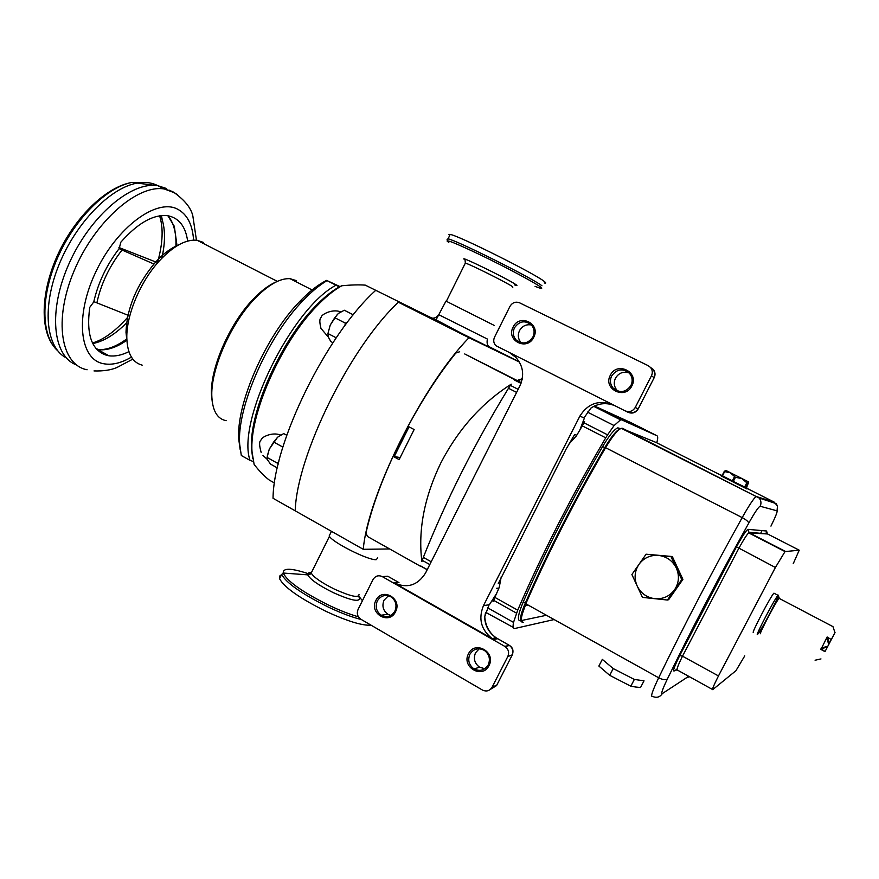<?xml version="1.0" encoding="UTF-8"?>
<svg xmlns="http://www.w3.org/2000/svg" width="879" height="879" viewBox="0 0 879 879"><rect width="100%" height="100%" fill="white"/><g stroke="black" fill="none" stroke-linecap="round" stroke-linejoin="round"><path stroke-width="1.32" d="M617.915 391.144L617.08 390.342C614.014 386.683 613.476 382.64 615.465 378.201C618.684 372.982 623.2 371.202 629.001 372.85M630.946 385.496C632.935 381.068 632.44 377.014 629.452 373.322C622.75 368.037 616.816 368.916 611.652 375.948C609.641 380.442 610.18 384.552 613.278 388.254C619.959 393.374 625.837 392.452 630.946 385.496M610.323 375.267C616.893 360.994 639.527 372.081 631.847 385.914C625.145 400.22 602.653 388.979 610.323 375.267M513.105 327.131C519.478 313.144 541.134 323.758 533.707 337.327C527.224 351.358 505.7 340.591 513.105 327.131M494.547 337.151C493.152 340.338 493.58 343.184 495.833 345.667L625.112 410.856C629.375 412.482 632.759 411.339 635.264 407.438L651.46 375.772C652.822 372.762 652.515 369.993 650.515 367.455L648.208 365.675L519.632 302.837C515.588 301.354 512.369 302.53 509.974 306.353L494.547 337.151M532.927 336.965C534.904 332.46 534.355 328.405 531.279 324.812C524.884 320.044 519.269 321.044 514.468 327.834C512.468 332.405 513.061 336.492 516.237 340.096C522.598 344.722 528.158 343.678 532.927 336.965M521.28 342.821L521.236 342.777C518.094 339.217 517.511 335.185 519.489 330.669C522.258 325.955 526.246 324.065 531.443 324.988M612.773 404.67C598.841 399.637 587.864 403.461 579.843 416.163L483.461 605.642C478.154 618.816 481.066 629.814 492.207 638.626L394.341 582.964C407.285 588.688 417.69 585.381 425.524 573.042L519.961 385.749C524.598 375.091 523.17 365.587 515.687 357.237L510.27 353.27M498.25 583.678L566.087 449.114L574.712 434.512L576.778 435.215M584.985 416.47L590.963 408.054C598.544 403.142 606.477 402.351 614.784 405.68M591.666 407.581L590.963 408.054M580.656 427.93L580.294 429.271M488.834 605.543L484.626 616.937C485.065 625.782 488.856 632.704 496.009 637.714L509.446 645.428C512.787 648.065 513.655 651.361 512.072 655.294L496.569 685.587L490.416 689.367M382.277 576.602L505.139 646.581C508.512 649.251 509.402 652.581 507.787 656.569L492.119 687.191C489.702 690.938 486.461 691.883 482.406 690.026L360.851 619.234C357.434 616.717 356.511 613.432 358.083 609.389L373.026 579.569C375.333 575.899 378.42 574.91 382.277 576.602L387.782 576.239L398.956 582.59L394.341 582.964M468.496 653.778C461.09 667.007 482.505 679.445 488.988 665.579C496.415 652.24 474.869 639.934 468.496 653.778M375.893 600.445C368.73 613.443 389.243 625.354 395.517 611.751C402.703 598.643 382.068 586.864 375.893 600.445M469.88 654.295C473.517 648.713 478.33 647.394 484.307 650.35C489.262 654.196 490.581 659.03 488.252 664.876C484.67 670.38 479.923 671.721 474.012 668.908C468.914 665.095 467.54 660.217 469.88 654.295M479.264 648.746L475.528 652.8C473.21 658.646 474.572 663.458 479.604 667.227L484.878 668.71M377.3 600.983C380.794 595.512 385.398 594.171 391.122 596.951C395.902 600.643 397.154 605.356 394.891 611.114C391.441 616.52 386.892 617.882 381.233 615.223C376.333 611.553 375.025 606.807 377.3 600.983M388.419 595.775L384.035 600.214C381.783 605.961 383.079 610.652 387.914 614.267L390.792 615.432M492.207 638.626L496.009 637.714C489.317 632.847 485.593 626.079 484.834 617.41L484.626 616.937M583.931 422.799L607.576 434.83L605.741 437.83L582.305 425.886L584.634 421.81L583.238 421.096M492.02 600.621L493.251 601.302L494.042 599.731M431.204 561.78L423.326 557.374C445.884 500.667 474.264 444.302 508.491 388.265L510.347 385.365L518.149 389.331M423.326 557.374L421.887 561.604C417.954 530.191 424.26 497.316 440.818 462.969C458.377 429.139 481.857 402.868 511.248 384.167L510.347 385.365M429.798 564.571L422.228 560.33M620.497 428.644L617.827 427.853C614.3 429.271 609.235 435.49 602.62 446.521C572.273 498.558 545.837 550.309 523.302 601.785C518.006 614.465 517.017 620.794 520.313 620.772L520.654 620.959M653.526 444.005L653.504 444.576M546.441 615.278L521.302 620.563M656.756 442.807C657.921 438.665 657.997 436.325 657.009 435.775L621.717 419.865L620.552 419.843L614.091 425.568L607.576 434.83M605.741 437.83C571.691 495.624 542.343 553.067 517.709 610.169L513.523 622.387C512.633 626.793 513.16 628.804 515.094 628.43L554.122 619.552M487.548 607.763L513.523 622.387M516.478 613.135L493.569 600.302M501.272 576.635L499.195 587.524L493.778 599.764M614.091 425.568L587.392 412.064M427.249 569.614L420.755 565.966M366.038 533.092L367.422 536.454L420.656 566.373M522.203 379.223L520.346 379.409L518.918 381.431M521.005 383.365L514.413 380.025L521.181 382.892M514.413 380.025L515.127 379.827M514.709 379.64L464.705 353.951L521.28 382.629M400.088 457.552L393.089 456.355L399.132 459.607L414.141 429.545L408.065 426.315C423.271 398.187 439.192 373.751 455.827 353.028L459.695 351.754M366.016 532.916L366.016 532.861C371.048 510.292 380.08 484.79 393.089 456.355M517.654 380.794L518.72 379.794M582.305 425.886L576.393 435.874L568.68 444.356M604.763 447.664C611.366 436.621 616.432 430.391 619.937 428.963L619.981 428.952C616.443 430.358 611.377 436.588 604.774 447.62C574.426 499.69 547.969 551.463 525.389 602.95C522.06 610.696 520.412 616.256 520.445 619.629C520.423 616.245 522.071 610.696 525.389 602.983C547.958 551.507 574.416 499.733 604.763 447.664L605.411 447.993M620.058 428.897L617.827 427.853M521.752 621.958L522.357 621.914L521.478 621.42M526.027 603.906C520.895 616.311 519.95 622.475 523.181 622.409L520.445 619.629M655.998 442.423L621.31 428.304C617.673 429.776 612.432 436.248 605.587 447.697C575.097 500.019 548.496 552.045 525.807 603.785L658.668 677.775C662.854 679.874 665.755 680.269 667.403 678.962C662.447 689.323 660.766 694.19 662.348 693.564L688.707 676.314M753.479 632.331C750.402 635.067 771.026 595.566 773.927 593.171L774.278 593.358M793.232 563.692L799.231 550.199L785.024 551.583L775.399 567.493L718.473 675.94C713.682 685.466 711.781 690.026 712.759 689.619L735.921 670.721L744.766 655.855M778.245 595.127L778.344 595.512C777.97 598.324 764.323 624.551 759.247 632.21L757.533 634.495C754.523 637.286 775.179 597.753 778.014 595.314L778.245 595.127M760.588 633.638C757.929 636.121 776.531 600.533 779.058 598.324L779.365 598.203M820.909 649.449L827.139 636.989M825.073 651.471L835.028 632.539L825.073 651.471M821.48 649.141L824.909 651.372M831.226 639.538L827.436 637.154M824.843 651.548L820.59 649.284M820.733 649.032L827.304 646.9M828.666 644.34L826.754 637.704L827.238 637.044M821.228 648.087L827.655 646.241M828.15 645.647L829.095 643.889M829.293 643.153L827.776 637.363M634.352 679.434L644.021 680.818L640.549 687.51L635.638 687.015L630.825 686.213L609.707 675.336L598.874 666.051L602.324 659.371L613.212 668.567L634.352 679.434L630.825 686.213M613.212 668.567L609.707 675.336M747.007 488.988L721.34 476.022M722.131 475.506L721.318 475.143L722.077 475.616L724.186 471.54L725.691 470.364L748.743 481.978L725.691 470.364M746.491 487.768L745.205 487.296L747.359 488.295L746.491 487.768L748.743 481.978L747.337 483.197L741.887 478.605L735.459 477.286L730.273 472.77L724.186 471.54M722.472 475.825L732.317 480.879L722.472 475.825L724.593 471.748M732.317 480.879L734.448 476.781M744.612 487.01L733.328 481.395L744.612 487.01L746.743 482.912M733.328 481.395L735.459 477.286M745.205 487.296L747.337 483.197M646.087 554.199L672.314 556.528L682.906 579.382L668.633 599.709L667.392 600.027L681.763 579.58L671.007 556.616L646.087 554.199L631.891 574.525L642.45 597.379L667.392 600.027M672.314 556.528L671.007 556.616M682.906 579.382L681.763 579.58M409.054 426.842L394.253 456.553M521.917 379.091L522.587 376.597M519.39 362.027L469.001 337.734C422.667 384.892 367.752 495.393 363.269 549.309L389.661 548.957M408.153 426.37L393.21 456.377M519.291 361.851L488.614 346.447M363.269 549.309L273.039 498.283C273.391 443.236 326.395 334.976 375.366 290.674C326.395 334.976 273.391 443.236 273.039 498.283L295.234 510.831C296.586 456.047 350.051 347.249 398.396 302.244L439.357 322.11M365.257 285.126L436.632 320.428L365.257 285.126C358.951 284.664 351.139 284.873 341.832 285.752C333.877 290.147 325.439 297.014 316.528 306.342C280.797 342.755 248.889 415.679 252.053 451.971L254.13 464.453C259.536 471.342 264.59 476.55 269.315 480.088L274.523 483.01M469.001 337.734L398.396 302.244M330.064 534.179L329.218 535.871C331.02 541.684 368.499 560.659 376.245 559.67L377.761 557.857M437.39 320.967L439.335 322.274M486.186 345.623L429.897 317.528C433.578 318.934 436.478 317.956 438.577 314.605L487.362 339.041C486.801 342.535 487.153 344.854 488.427 345.996C490.57 347.754 487.592 346.48 466.551 335.965L436.061 319.835L445.972 301.101L494.196 325.406M278.193 464.167L277.379 463.178L278.94 461.134M286.763 435.27L283.686 433.589L277.621 437.193L273.677 442.027L282.873 447.103M273.677 442.027L269.282 449.136L267.073 457.443L277.379 463.178M277.621 437.193L269.282 449.136L267.304 455.992M267.073 457.443L267.754 460.2L270.567 464.134L277.325 467.903M344.898 325.626L345.337 323.142L347.458 322.23M353.281 314.814L344.326 310.232L338.448 313.385L334.756 317.704L345.337 323.142M334.756 317.704L330.24 325.054L327.955 333.526L336.217 337.811M337.503 314.188L330.24 325.054L327.955 333.504L328.296 337.009L330.834 341.579L332.954 342.689M480.901 343.096L481.813 343.524M203.488 242.45L197.083 240.264C185.821 239.154 173.207 246.076 159.22 261.03C140.266 281.665 126.191 315.363 126.818 338.074C127.367 353.556 132.498 362.577 142.178 365.137M296.256 280.61L290.048 278.687C280.126 278.083 268.425 284.697 254.932 298.519C230.32 323.758 209.971 370.993 211.894 397.572C212.795 411.262 217.542 418.964 226.123 420.689M212.322 402.296L211.498 395.363C209.631 369.466 229.397 323.582 253.339 299.047C261.415 290.619 269.073 284.895 276.314 281.862M240.121 449.345L238.78 439.467C235.913 404.439 265.502 336.47 299.398 301.827C309.023 291.751 318.088 284.609 326.603 280.401L339.964 286.576M252.702 458.245L251.592 449.587C248.493 413.943 279.709 342.59 314.737 306.925C323.362 297.893 331.537 291.224 339.272 286.895L341.832 285.752M326.603 280.401L339.272 286.895M326.911 280.709C319.264 285.236 311.265 291.905 302.892 300.695C267.601 336.811 236.671 407.823 239.659 444.17L241.307 455.498L250.032 460.376C236.297 421.711 291.301 308.771 335.91 285.257M253.328 461.497L250.032 460.376M126.928 341.085L126.005 332.273C126.917 307.969 136.706 284.653 155.396 262.327C162.956 254.042 170.416 248.383 177.789 245.362M156.077 262.096L118.929 247.504M127.949 315.209L94.624 301.958L93.734 301.98L89.768 307.331C86.043 334.789 91.801 350.82 107.062 355.424L108.941 355.786C115.028 356.61 121.676 355.237 128.894 351.644M187.645 241.077C185.546 226.321 178.887 217.871 167.669 215.707C153.396 214.179 137.761 223.024 120.775 242.263L119.236 248.471L120.082 249.164L153.902 264.019M167.878 215.74L174.317 226.321L177.042 245.801M126.884 340.206L126.224 340.678C115.918 347.765 106.436 350.743 97.778 349.611L96.844 349.446M544.255 282.961C546.244 283.445 546.222 282.917 544.189 281.379C534.817 273.644 458.475 235.517 450.18 234.418L448.883 234.418L449.663 235.44M281.533 574.679L279.522 576.174L279.544 578.701C284.192 587.359 299.695 598.258 326.054 611.388C347.205 621.156 362.214 625.76 371.114 625.211M329.867 534.564L329.416 535.476M625.727 411.13L628.122 412.328C632.342 413.943 635.682 412.811 638.165 408.955L654.196 377.651C655.536 374.674 655.229 371.938 653.251 369.422L651.108 367.872M635.264 407.438L638.165 408.955L635.22 407.515M651.46 375.772L654.163 377.717M574.712 434.512L572.196 438.522M579.898 429.93L584.414 417.997L579.843 416.163M483.461 605.642L489.372 604.73L496.701 593.347M496.426 588.337L498.964 588.051M629.386 411.581L628.122 412.328M493.504 639.418L497.745 638.758M504.744 646.34L509.479 645.45M507.787 656.569L512.281 654.833M492.119 687.191L496.822 685.093M516.599 392.408L508.491 388.265M657.009 435.775L631.023 422.689L594.468 406.021M485.658 612.311L513.303 627.43M517.709 610.169L494.965 597.445M621.717 419.865L594.358 406.076M427.194 569.735L421.173 566.351M522.192 379.267L521.313 378.882M525.279 605.675L528.279 605.159M602.62 446.521L604.774 447.62M523.302 601.785L525.389 602.95M525.389 602.983L526.005 603.324M762.027 530.608L760.599 533.476M662.348 693.564C659.909 697.256 656.602 698.19 652.449 696.355C650.317 697.19 652.394 690.993 658.668 677.775C684.027 625.54 711.858 572.152 742.184 517.61C748.919 505.645 753.567 498.602 756.116 496.481L774.124 502.074L777.475 506.018L777.036 510.831C777.552 511.677 775.531 516.775 770.96 526.114L771.092 525.84M777.036 510.831L760.137 506.26C758.687 506.612 754.874 512.248 748.721 523.17C719.297 576.239 692.18 628.166 667.403 678.962M676.204 669.732L674.05 670.996C672.644 671.303 674.534 666.161 679.698 655.591L736.459 546.848C742.557 535.838 746.403 530.004 747.996 529.356L766.543 531.004L766.016 533.839M767.598 533.971L748.699 532.894C746.864 534.564 743.546 539.761 738.734 548.474L682.5 656.184C677.841 665.689 676.138 670.314 677.368 670.051L712.44 689.444M799.231 550.199L767.51 533.938L766.543 531.004M785.354 551.353L749.095 532.707L747.996 529.356M775.399 567.493L736.459 546.848M718.473 675.94L682.5 656.184L679.698 655.591M674.05 670.996L676.918 669.853M689.466 676.742L686.323 677.874M747.26 488.504L774.124 502.074L774.278 503.008M622.475 428.304L759.115 497.997C761.159 500.558 761.5 503.315 760.137 506.26M605.587 447.697L742.184 517.61C746.326 519.874 748.512 521.719 748.721 523.17M721.209 475.352L655.899 442.368M676.358 568.076C672.578 560.692 666.623 556.473 658.481 555.396C650.328 554.902 643.813 557.89 638.945 564.373C634.55 571.174 633.946 578.36 637.132 585.941C640.835 593.303 646.746 597.555 654.855 598.709C663.041 599.291 669.6 596.325 674.545 589.82C679.006 582.953 679.61 575.712 676.358 568.076M161.439 215.597L162.263 219.827M160.747 215.674C165.362 226.98 165.713 241.176 161.813 258.25M126.598 322.813C115.248 334.339 103.975 341.261 92.789 343.579M76.517 364.961C52.641 356.303 47.818 310.551 69.254 263.14C90.427 215.652 131.817 180.953 157.945 185.744L158.231 185.887M104.854 354.204L104.238 354.534M87.098 369.762C60.959 364.994 53.19 320.209 74.078 270.908C94.657 221.552 137.64 184.074 164.417 189.007L157.945 185.744L166.57 188.535M169.361 190.216L170.119 190.754M196.446 240.187L192.82 215.805C190.974 207.971 184.81 200.28 174.328 192.732L164.417 189.007L172.361 191.457L177.239 194.523M131.421 357.116C121.038 363.203 111.611 365.378 103.129 363.631C79.56 359.137 74.671 315.946 95.899 271.688C116.797 227.309 156.297 198.302 177.195 208.971C187.073 214.026 192.534 224.398 193.589 240.11M96.888 302.794C101.008 283.818 109.392 266.216 122.06 250.01M168.812 216.728C174.075 223.914 176.426 233.847 175.888 246.527M126.829 338.854C116.874 346.216 107.535 349.831 98.789 349.699C107.59 350.106 116.731 347.106 126.224 340.678M93.734 301.98C98.096 282.807 106.601 264.975 119.236 248.471M64.672 356.995C45.554 345.315 42.115 306.013 59.091 264.524C75.913 223.024 110.018 188.062 136.564 183.228C144.354 181.755 151.21 182.458 157.121 185.315M57.728 350.765C41.203 336.393 40.192 297.454 57.355 258.283C74.407 219.091 106.667 187.051 131.993 182.425L147.09 182.601M535.058 286.334C541.618 288.96 543.343 289.114 540.233 286.785C534.146 282.313 506.381 267.458 481.461 255.415C454.553 242.604 443.653 238.297 448.784 242.494M512.776 287.367L512.523 286.642C507.172 282.818 469.573 264.041 465.354 263.085L465.156 263.48M514.501 284.862C517.171 285.895 517.654 285.829 515.973 284.653C508.073 279.006 454.729 253.086 465.046 259.887L465.354 263.085L446.356 301.277M447.07 239.407L447.982 238.835C456.201 240.088 532.52 278.214 541.969 285.796M310.089 574.306C291.817 568.043 282.862 567.614 283.225 573.042C287.257 581.338 302.508 592.105 328.988 605.323C339.931 610.509 349.743 614.333 358.401 616.805M361.445 619.574C352.039 617.234 340.964 613.059 328.23 607.037C301.86 593.907 286.334 583.041 281.643 574.448L283.225 573.042L307.727 574.855C310.221 579.459 318.725 585.381 333.24 592.622C351.161 600.599 359.929 602.357 359.544 597.896L358.412 596.215M312.166 571.097L311.199 573.042C313.693 577.294 321.538 582.7 334.712 589.26C351.018 596.544 359.126 598.236 359.028 594.336M311.353 572.723C308.452 572.537 307.243 573.24 307.727 574.855C307.859 575.591 309.012 574.987 311.199 573.042L329.471 536.3M650.515 367.455L653.251 369.422L654.965 373.256M626.496 411.383L628.408 412.339C632.397 413.559 635.605 412.405 638.022 408.9M505.139 646.581L509.446 645.428C512.424 647.285 513.523 649.944 512.732 653.394M484.725 617.003L485.516 612.762M620.552 419.843L593.786 406.362M521.159 382.969L514.918 379.794M522.181 379.321L521.225 378.838M525.367 605.466L528.015 605.005M518.192 380.069L520.346 379.409M779.233 598.159L778.344 595.512M760.983 631.836L759.247 632.21M820.964 658.931L815.086 660.217M834.973 632.627L832.918 626.518M778.014 595.314L773.927 593.171M832.831 626.562L779.058 598.324M785.024 551.583L748.699 532.894L748.403 532.18L766.191 533.85M777.41 505.832L776.124 503.612L759.115 497.997L621.31 428.304M726.559 470.858L724.395 471.649M721.296 476.11L721.67 475.385M331.482 531.323L329.218 535.871M280.709 435.072C271.798 431.578 261.623 437.445 261.338 439.324C260.843 441.203 257.8 440.258 261.173 452.465M267.458 459.574L262.964 455.388M340.799 311.858C331.603 308.474 321.505 314.88 321.395 316.704C320.747 318.605 318.539 318.099 320.945 328.372L328.328 337.086M381.233 615.223L387.914 614.267M474.012 668.908L479.604 667.227M516.237 340.096L521.236 342.777M613.278 388.254L617.08 390.342M251.592 449.587L252.053 451.971M314.737 306.925L316.528 306.342M238.78 439.467L239.659 444.17M299.398 301.827L302.892 300.695M290.048 278.687L312.111 289.949M211.498 395.363L211.894 397.572M253.339 299.047L254.932 298.519M197.083 240.264L277.346 281.379M126.005 332.273L126.818 338.074M155.396 262.327L159.22 261.03M92.482 342.975C103.425 339.832 115.083 331.361 127.455 317.583M157.791 261.513C162.868 243.12 163.472 227.892 159.604 215.827M94.009 370.927C103.348 371.224 111.029 370.07 117.039 367.455L132.839 359.126M157.945 185.744L131.993 182.425C106.513 186.733 76.088 216.025 58.684 252.723C41.291 289.477 39.5 327.922 53.531 346.139M98.789 349.699L95.987 348.48M108.941 355.786L97.778 349.611M450.18 234.418L447.07 241.044M279.544 578.701L281.643 574.448M362.423 600.72L358.687 596.072"/></g></svg>
